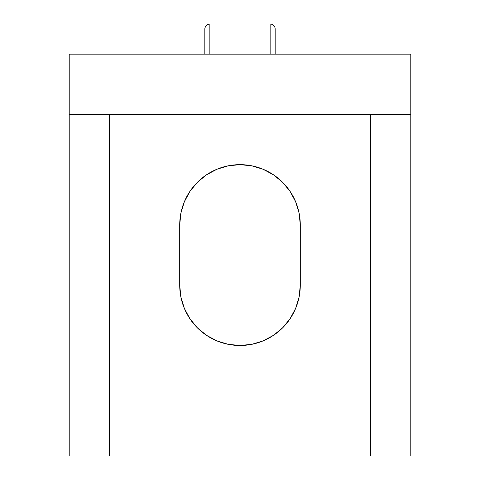 <?xml version="1.0" encoding="UTF-8"?>
<svg xmlns="http://www.w3.org/2000/svg" width="480" height="480" viewBox="0 0 480 480"><rect width="100%" height="100%" fill="white"/><g stroke="black" fill="none" stroke-linecap="round" stroke-linejoin="round"><path stroke-width="0.72" d="M263.07 340.902L251.76 344.328L240 345.486L228.24 344.328L216.93 340.902L206.508 335.328L197.376 327.834L189.882 318.696L184.308 308.28L180.882 296.97L179.718 285.21L179.718 224.928L180.882 213.168L184.308 201.864L189.882 191.442L197.376 182.304L206.508 174.81L216.93 169.242L228.24 165.81L240 164.652L251.76 165.81L263.07 169.242L273.492 174.81L282.624 182.304L290.118 191.442L295.692 201.864L299.118 213.168L300.282 224.928L300.282 285.21L299.118 296.97L295.692 308.28L290.118 318.696L282.624 327.834L273.492 335.328L263.07 340.902L259.446 342.264M69.21 54.138L410.79 54.138L410.79 114.42L410.79 54.138L69.21 54.138L69.21 114.42L69.21 54.138M410.79 456L410.79 114.42L69.21 114.42L69.21 456L410.79 456L370.602 456L370.602 114.42L370.602 456L109.398 456L109.398 114.42L410.79 114.42L410.79 456M228.24 165.81L240 164.652M263.07 169.242L273.492 174.81M109.398 114.42L109.398 456L69.21 456L69.21 114.42L109.398 114.42M300.282 285.21A60.282 60.282 0 0 1 240 345.486A60.282 60.282 0 0 1 179.718 285.21L179.718 224.928A60.282 60.282 0 0 1 240 164.652A60.282 60.282 0 0 1 300.282 224.928L300.282 285.21M204.84 29.022L204.84 54.138L204.84 29.022A5.022 5.022 0 0 1 209.862 24L270.138 24A5.022 5.022 0 0 1 275.16 29.022L270.138 29.022L270.138 54.138L270.138 29.022L275.16 29.022A5.022 5.022 0 0 0 270.138 24L270.138 29.022L270.138 24L209.862 24L209.862 29.022L270.138 29.022L204.84 29.022L209.862 29.022L209.862 24C206.808 24.3 205.134 25.974 204.84 29.022M209.862 54.138L209.862 29.022L209.862 54.138M275.16 54.138L275.16 29.022L275.16 54.138"/></g></svg>
